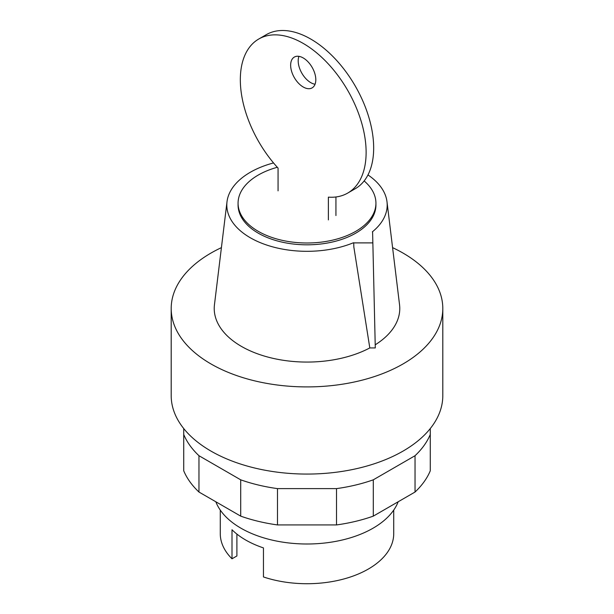 <?xml version="1.0" encoding="UTF-8"?>
<svg xmlns="http://www.w3.org/2000/svg" width="614" height="614" viewBox="0 0 614 614"><rect width="100%" height="100%" fill="white"/><g stroke="black" fill="none" stroke-linecap="round" stroke-linejoin="round"><path stroke-width="0.92" d="M215.829 501.768A93.397 53.925 0 0 0 280.882 541.847A93.397 53.925 0 0 0 373.043 528.201A93.397 53.925 0 0 0 398.171 501.768M220.272 510.088L220.272 533.65A86.727 50.072 0 0 0 232 558.794L232 529.744A86.727 50.072 0 0 0 263.452 547.903L263.452 576.953A86.727 50.072 0 0 0 368.323 569.055A86.727 50.072 0 0 0 393.727 533.65L393.727 510.088M232 558.794L236.897 555.969L236.897 534.08M430.268 428.564L430.268 434.489A126.753 73.181 180 0 1 415.033 455.718L373.289 479.826A126.753 73.181 180 0 1 336.518 488.614L277.482 488.614A126.753 73.181 180 0 1 240.711 479.826L198.967 455.718A126.753 73.181 180 0 1 183.732 434.489L183.732 428.564M183.732 434.489L183.732 470.808A126.753 73.181 0 0 0 198.967 492.037L240.711 516.136A126.753 73.181 0 0 0 277.482 524.932L336.518 524.932A126.753 73.181 0 0 0 373.289 516.136L415.033 492.037A126.753 73.181 0 0 0 430.268 470.808L430.268 434.489M415.033 492.037L415.033 455.718M373.289 516.136L373.289 479.826M336.518 524.932L336.518 488.614M277.482 524.932L277.482 488.614M240.711 516.136L240.711 479.826M198.967 492.037L198.967 455.718M303.224 87.004A17.791 10.269 -120 0 0 312.119 87.879A17.791 10.269 -120 0 0 314.852 73.626A17.791 10.269 -120 0 0 303.224 57.954A17.791 10.269 -120 0 0 294.329 57.071A17.791 10.269 -120 0 0 290.645 65.214A17.791 10.269 -120 0 0 303.224 87.004M315.051 84.248A17.791 10.269 60 0 1 310.776 82.644A17.791 10.269 60 0 1 298.197 60.855A17.791 10.269 60 0 1 298.949 56.342M328.383 219.904L328.383 197.14A88.946 51.353 60 0 0 347.701 193.08A88.946 51.353 60 0 0 347.701 90.373A88.946 51.353 60 0 0 258.755 39.02A88.946 51.353 60 0 0 278.065 168.09L278.065 190.854M335.935 215.552L335.935 196.971M347.701 193.08L355.245 188.728A88.946 51.353 -120 0 0 355.245 86.014A88.946 51.353 -120 0 0 266.299 34.66L258.755 39.02M277.328 167.277A68.929 39.795 0 0 0 258.256 175.059A68.929 39.795 0 0 0 238.071 203.203A68.929 39.795 0 0 0 280.621 239.967A68.929 39.795 0 0 0 355.744 231.34A68.929 39.795 0 0 0 375.929 203.203A68.929 39.795 0 0 0 364.14 180.938M238.071 203.203L238.071 205.015A68.929 39.795 0 0 0 280.621 241.786A68.929 39.795 0 0 0 355.744 233.159A68.929 39.795 0 0 0 375.929 205.015L375.929 203.203M221.416 247.634A135.801 78.408 0 0 0 210.97 253.068A135.801 78.408 0 0 0 171.199 308.504A135.801 78.408 0 0 0 255.033 380.941A135.801 78.408 0 0 0 403.03 363.948A135.801 78.408 0 0 0 442.801 308.504A135.801 78.408 0 0 0 392.584 247.634M171.199 308.504L171.199 395.662A135.801 78.408 0 0 0 255.033 468.098A135.801 78.408 0 0 0 403.03 451.106A135.801 78.408 0 0 0 442.801 395.662L442.801 308.504M375.284 347.931L372.598 231.992L375.284 347.931L369.805 347.931L353.833 246.943L353.725 242.891L353.833 246.943M372.598 242.891L353.725 242.891M372.598 231.992L372.353 231.854A80.196 46.303 0 0 0 386.997 201.768A80.196 46.303 0 0 0 367.963 174.936M375.284 344.769A92.775 53.564 0 0 0 399.545 304.751L386.997 201.768M273.537 162.94A80.196 46.303 0 0 0 227.003 201.768L214.455 304.751A92.775 53.564 0 0 0 266.76 356.765A92.775 53.564 0 0 0 369.805 347.931M227.003 201.768A80.196 46.303 0 0 0 267.75 245.393A80.196 46.303 0 0 0 353.48 242.745"/></g></svg>

